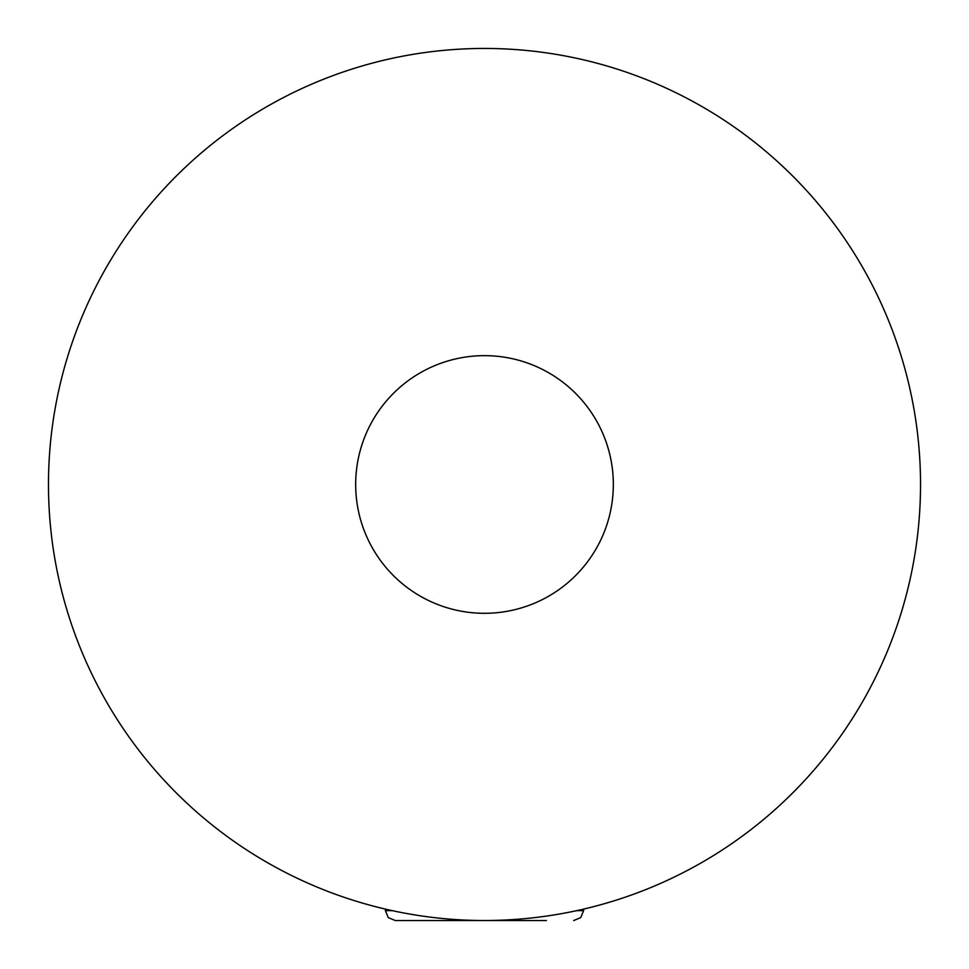 <?xml version="1.0" encoding="UTF-8"?>
<svg xmlns="http://www.w3.org/2000/svg" width="969" height="969" viewBox="0 0 969 969"><rect width="100%" height="100%" fill="white"/><g stroke="black" fill="none" stroke-linecap="round" stroke-linejoin="round"><path stroke-width="1.45" d="M48.474 484.476A436.026 436.026 0 0 0 484.5 920.514A436.026 436.026 0 0 0 920.526 484.476A436.026 436.026 0 0 0 484.5 48.45A436.026 436.026 0 0 0 48.474 484.476M613.329 484.476A128.829 128.829 0 0 0 484.5 355.647A128.829 128.829 0 0 0 355.671 484.476A128.829 128.829 0 0 0 484.5 613.304A128.829 128.829 0 0 0 613.329 484.476M546.443 920.55L395.316 920.55L388.254 917.595L385.408 910.642L392.263 910.642M576.737 910.642L583.592 910.642L583.592 909.092L583.592 910.509M484.5 920.55L541.114 920.55M422.557 920.55L479.171 920.55M583.592 910.642L580.746 917.595L573.684 920.55M385.408 909.092L385.408 910.642"/></g></svg>
